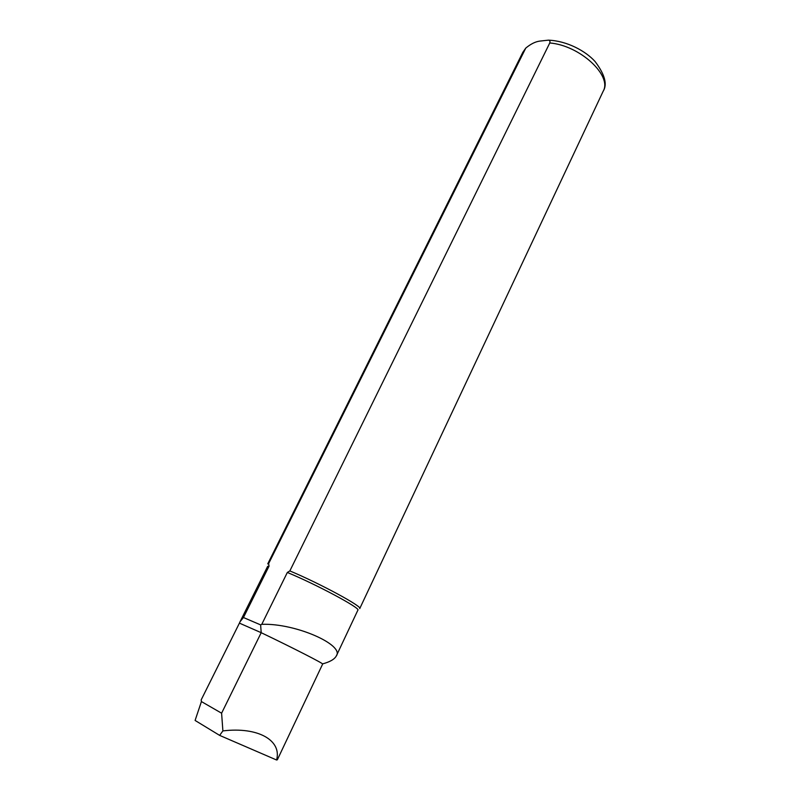 <?xml version="1.0" encoding="UTF-8"?>
<svg xmlns="http://www.w3.org/2000/svg" width="800" height="800" viewBox="0 0 800 800"><rect width="100%" height="100%" fill="white"/><g stroke="black" fill="none" stroke-linecap="round" stroke-linejoin="round"><path stroke-width="1.2" d="M239.42 623.13L201.17 699.89L201.41 701.57L221.6 713.2L222.89 730.91L219.64 735.39L276.58 760L277.35 759.78L322.64 664.08C324.31 663.96 292.69 647.76 261.2 632.69L239.42 623.13L240.08 621.67L243.45 617.52L269.05 566.13L268.62 563.62L525.77 48.09C530.71 44 535.37 41.67 539.76 41.1L548.37 40.16C549.8 40.3 550.27 41.24 549.77 42.97L289.85 570.92L287.33 572.47C316.32 584.38 361.26 608.52 357.87 610.16L336.36 655.85M240.08 621.67L267.65 566.35L269.05 566.13M287.33 572.47L261.78 624.32C295.8 623.03 344.74 645.16 336.3 655.98C334.49 659.3 329.9 661.94 322.53 663.9M201.41 701.57L195.1 720.45L219.64 735.39M243.45 617.52L260.63 624.89L261.78 624.32M260.63 624.89L261.2 632.69L221.6 713.2M222.89 730.91C258.15 726.6 282.01 740.46 276.58 760M289.85 570.92C319.74 583.39 363.06 606.87 359.74 608.58L603.14 91.31C612.56 75.76 579.84 45.32 549.77 42.97M525.77 48.09L522.84 52.32L267.73 563.9L268.62 563.62M234.05 741.62L236.53 742.69M522.84 52.32L525.1 49.11M548.38 40.16C566.61 40.83 585.36 50.73 595.07 61.51C604.86 74.48 607.55 84.41 603.14 91.31"/></g></svg>
